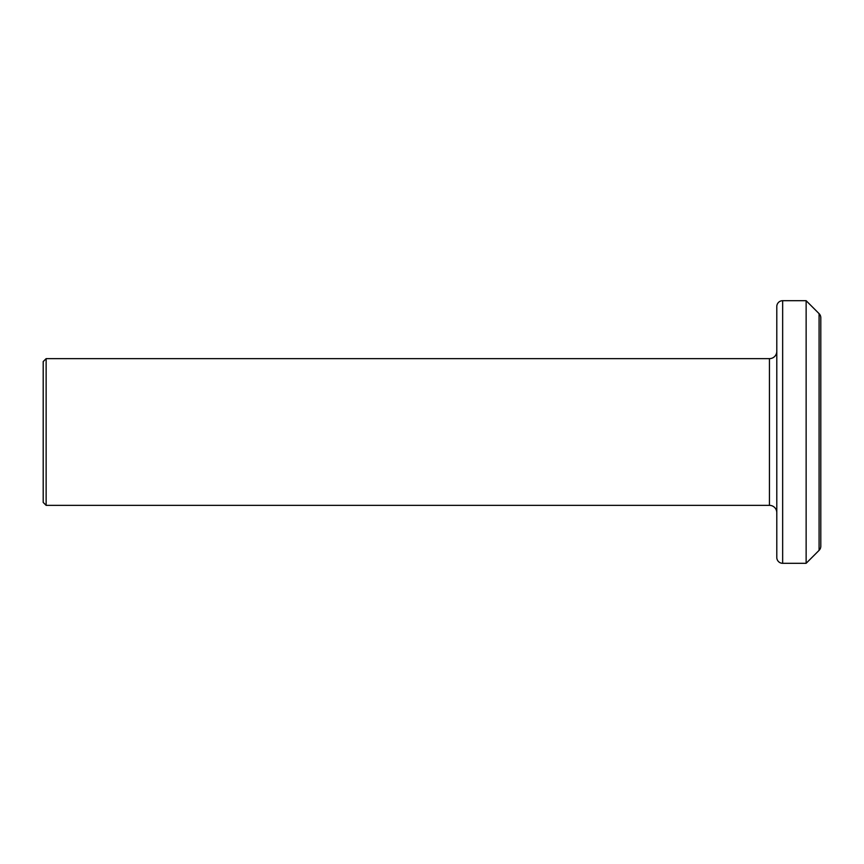 <?xml version="1.0" encoding="UTF-8"?>
<svg xmlns="http://www.w3.org/2000/svg" width="864" height="864" viewBox="0 0 864 864"><rect width="100%" height="100%" fill="white"/><g stroke="black" fill="none" stroke-linecap="round" stroke-linejoin="round"><path stroke-width="1.3" d="M46.138 505.354L43.2 502.427L43.2 361.573L46.138 358.646L46.138 505.354L769.446 505.354L769.446 358.646A7.333 7.333 0 0 0 776.79 351.302M776.79 557.442L776.79 306.558A5.864 5.864 0 0 1 782.654 300.694L782.654 563.306A5.864 5.864 0 0 1 776.79 557.442M806.134 300.694L806.134 563.306L819.083 550.357A5.864 5.864 0 0 0 820.8 546.21L820.8 317.79A5.864 5.864 0 0 0 819.083 313.643L806.134 300.694L782.654 300.694M776.79 512.698A7.333 7.333 0 0 0 769.446 505.354M46.138 358.646L769.446 358.646M806.134 563.306L782.654 563.306M819.083 550.357L819.083 313.643"/></g></svg>
